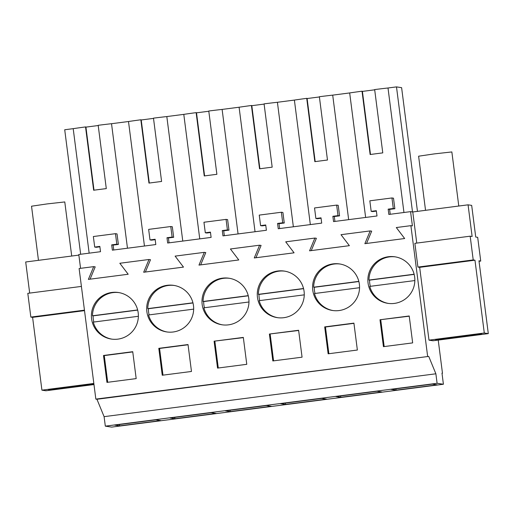 <?xml version="1.0" encoding="UTF-8"?>
<svg xmlns="http://www.w3.org/2000/svg" width="514" height="514" viewBox="0 0 514 514"><rect width="100%" height="100%" fill="white"/><g stroke="black" fill="none" stroke-linecap="round" stroke-linejoin="round"><path stroke-width="0.77" d="M80.666 254.263L64.713 129.753L73.2 128.661L89.153 253.164M443.409 384.247L111.628 427.108L105.319 426.151L104.098 416.655L96.947 399.269L428.727 356.408L435.878 373.794L437.093 383.29L443.409 384.247L441.989 373.164L442.47 373.241L438.224 340.088M90.066 279.173L95.206 266.862L93.702 266.637L79.117 268.52L95.842 399.102L96.947 399.269M403.953 212.494L388.006 87.99L396.493 86.892L412.511 211.935L410.57 211.639L388.847 214.447L388.166 209.153L393.3 208.491L391.951 197.954L369.836 200.813L371.185 211.35L376.319 210.689L377 215.976L333.547 221.592L332.873 216.298L338.006 215.636L336.657 205.099L314.536 207.958L315.885 218.495L321.025 217.833L321.7 223.121L278.254 228.736L277.573 223.442L282.713 222.78L281.364 212.243L259.242 215.103L260.592 225.64L265.725 224.971L266.406 230.266L222.96 235.881L222.279 230.587L227.413 229.925L226.064 219.388L203.949 222.247L205.298 232.778L210.432 232.116L211.106 237.41L189.383 240.218L167.66 243.019L166.986 237.731L172.119 237.07L170.77 226.533L148.649 229.385L149.998 239.922L155.132 239.261L155.813 244.555L134.09 247.362L112.367 250.164L111.686 244.876L116.819 244.208L115.47 233.677L93.355 236.53L94.704 247.067L99.838 246.405L100.513 251.699L78.79 254.501L80.563 268.334M127.472 248.217L111.525 123.707L128.5 121.516L144.447 246.02M149.298 183.048L141.202 119.833L140.842 119.781A25.732 0.45 172.7 0 0 128.5 121.516M141.221 119.974L153.506 118.387M182.772 241.072L166.819 116.562A25.732 0.45 172.7 0 0 153.48 118.149L161.589 181.461A25.732 0.45 -7.3 0 0 148.951 183.093L140.842 119.781M166.819 116.562L183.794 114.371L199.747 238.875M204.598 175.904L196.496 112.694L196.136 112.637A25.732 0.45 172.7 0 0 183.794 114.371M196.515 112.829L208.806 111.242M238.066 233.928L222.119 109.418A25.732 0.45 172.7 0 0 208.774 111.005L216.882 174.317A25.732 0.45 -7.3 0 0 204.244 175.949L196.136 112.637M222.119 109.418L239.094 107.227L255.04 231.737M259.891 168.759L251.796 105.55L251.43 105.492A25.732 0.45 172.7 0 0 239.094 107.227M251.815 105.685L264.1 104.098M293.359 226.783L277.412 102.28A25.732 0.45 172.7 0 0 264.074 103.86L272.182 167.172A25.732 0.45 -7.3 0 0 259.544 168.804L251.43 105.492M277.412 102.28L294.387 100.082L310.34 224.592M315.185 161.614L307.089 98.405L306.729 98.347A25.732 0.45 172.7 0 0 294.387 100.082M307.109 98.54L319.4 96.953M348.659 219.639L332.706 95.135A25.732 0.45 172.7 0 0 319.367 96.716L327.476 160.027A25.732 0.45 -7.3 0 0 314.838 161.659L306.729 98.347M332.706 95.135L349.681 92.938A25.732 0.45 172.7 0 1 362.023 91.203L362.389 91.261L370.485 154.47M362.402 91.402L374.693 89.809M388.006 87.99A25.732 0.45 172.7 0 0 374.661 89.571L382.776 152.883A25.732 0.45 -7.3 0 0 370.138 154.521L362.023 91.203M396.493 86.892L401.614 87.669L417.458 211.37M94.004 190.193L85.909 126.977L85.542 126.926A25.732 0.45 172.7 0 0 73.2 128.661M85.922 127.119L98.213 125.532M111.525 123.707A25.732 0.45 172.7 0 0 98.18 125.294L106.295 188.606A25.732 0.45 -7.3 0 0 93.651 190.238L85.542 126.926M442.001 373.299L442.47 373.241M105.319 426.151L437.093 383.29M119.614 425.875L160.696 420.574L155.838 419.835L114.757 425.142L119.614 425.875L119.447 424.538M230.208 411.592L225.35 410.853L266.425 405.546L271.289 406.285L230.208 411.592L230.034 410.249M174.914 418.737L170.057 417.998L211.132 412.691L215.989 413.429L174.914 418.737L174.741 417.394M340.801 397.303L381.876 391.996L377.019 391.257L335.944 396.564L340.801 397.303L340.628 395.96M285.508 404.447L280.644 403.708L321.725 398.401L326.583 399.14L285.508 404.447L285.334 403.104M391.238 389.426L396.095 390.158L437.176 384.851L432.319 384.119L391.238 389.426M104.098 416.655L435.878 373.794M95.842 399.102L428.727 356.408M93.702 266.637L88.382 279.391L128.185 274.251L119.826 263.264L134.411 261.375L148.996 259.493L143.676 272.247L183.485 267.107L175.12 256.12L189.705 254.231L204.296 252.348L198.969 265.102L238.779 259.962L230.42 248.975L259.589 245.204L254.269 257.957L294.079 252.817L285.713 241.831L314.883 238.059L309.563 250.819L349.372 245.673L341.007 234.686L370.183 230.921L364.863 243.675L404.666 238.528L396.307 227.541L410.892 225.659L427.622 356.241M103.5 355.476L106.951 382.384L136.178 378.606L132.734 351.698L103.5 355.476L104.271 355.592L107.696 382.287M322.272 268.173A23.541 23.496 -81.4 0 0 332.539 310.488A23.541 23.496 -81.4 0 0 358.894 281.646A23.541 23.496 -81.4 0 0 322.272 268.173M156.378 289.6A23.541 23.496 -81.4 0 0 166.645 331.922A23.541 23.496 -81.4 0 0 193.007 303.074A23.541 23.496 -81.4 0 0 156.378 289.6M191.471 371.461L188.028 344.553L158.8 348.331L162.244 375.239L191.471 371.461M214.094 341.187L243.321 337.409L246.771 364.317L217.544 368.095L214.094 341.187L243.353 337.627M324.687 326.898L328.138 353.805L357.365 350.034L353.915 323.126L324.687 326.898L325.458 327.02L328.876 353.709M269.394 334.042L298.621 330.271L302.065 357.179L272.838 360.95L269.394 334.042L298.647 330.483M266.972 275.311A23.541 23.496 -81.4 0 0 277.239 317.633A23.541 23.496 -81.4 0 0 303.601 288.784A23.541 23.496 -81.4 0 0 266.972 275.311M379.987 319.759L409.215 315.981L412.658 342.889L383.431 346.667L379.987 319.759L409.24 316.194M405.161 299.116A23.541 23.496 -81.4 0 0 394.893 256.801A23.541 23.496 -81.4 0 0 368.532 285.643A23.541 23.496 -81.4 0 0 405.161 299.116M128.68 334.839A23.541 23.496 -81.4 0 0 118.413 292.517A23.541 23.496 -81.4 0 0 92.051 321.366A23.541 23.496 -81.4 0 0 128.68 334.839M239.273 320.55A23.541 23.496 -81.4 0 0 229.006 278.228A23.541 23.496 -81.4 0 0 202.644 307.076A23.541 23.496 -81.4 0 0 239.273 320.55M148.996 259.493L150.499 259.718L145.366 272.028M204.296 252.348L205.793 252.58L200.659 264.883M259.589 245.204L261.093 245.435L255.959 257.745M314.883 238.059L316.386 238.29L311.253 250.601M370.183 230.921L371.686 231.146L366.546 243.456M410.57 211.639L412.395 225.884L410.892 225.659M81.405 286.414L27.801 293.34L30.846 317.08L32.594 317.35L41.923 390.158L45.932 390.769L93.978 384.562M29.683 293.096L25.7 261.979L78.873 255.111M30.846 317.08L84.45 310.16M32.594 317.35L84.508 310.642M41.923 390.158L93.837 383.45M93.901 383.939A23.143 0.405 172.7 0 0 70.122 386.669A23.143 0.405 172.7 0 0 48.618 389.83A23.143 0.405 172.7 0 0 73.027 387.113A23.143 0.405 172.7 0 0 93.921 384.125M94.704 247.067L96.253 247.305A25.732 0.45 -7.3 0 1 99.889 246.81M113.748 249.99L113.119 245.094A25.732 0.45 -7.3 0 1 118.374 244.446L117.025 233.909L115.47 233.677M149.998 239.922L151.553 240.16A25.732 0.45 -7.3 0 1 155.183 239.665M169.048 242.846L168.419 237.95A25.732 0.45 -7.3 0 1 173.668 237.301L172.318 226.764L170.77 226.533M205.298 232.778L206.846 233.015A25.732 0.45 -7.3 0 1 210.483 232.521M224.342 235.701L223.712 230.805A25.732 0.45 -7.3 0 1 228.968 230.156L227.612 219.619L226.064 219.388M260.592 225.64L262.14 225.871A25.732 0.45 -7.3 0 1 265.777 225.376M279.635 228.557L279.012 223.661A25.732 0.45 -7.3 0 1 284.261 223.018L282.912 212.481L281.364 212.243M315.885 218.495L317.44 218.726A25.732 0.45 -7.3 0 1 321.077 218.232M334.935 221.412L334.306 216.516A25.732 0.45 -7.3 0 1 339.555 215.874L338.206 205.337L336.657 205.099M365.634 217.448L349.681 92.938M371.185 211.35L372.734 211.588A25.732 0.45 -7.3 0 1 376.37 211.087M390.229 214.267L389.606 209.371A25.732 0.45 -7.3 0 1 394.855 208.729L393.506 198.192L391.951 197.954M470.169 236.189L414.875 243.334L417.914 267.081L419.668 267.344L428.997 340.152L433.006 340.763L488.3 333.618L478.971 260.81L480.725 261.073L477.686 237.333L475.733 237.038L471.679 205.382L468.068 204.829L472.122 236.491L470.169 236.189L473.214 259.936L474.968 260.2L484.291 333.008L488.3 333.618M468.068 204.829L412.774 211.974L416.758 243.09M396.095 390.158L395.928 388.815M104.271 355.592L132.76 351.91M158.8 348.331L159.571 348.447L162.989 375.143M159.571 348.447L188.053 344.765M214.865 341.302L218.283 367.998M325.458 327.02L353.94 323.338M270.165 334.158L273.583 360.854M380.752 319.875L384.176 346.571M332.873 216.298L334.306 216.516M338.006 215.636L339.555 215.874M277.573 223.442L279.012 223.661M282.713 222.78L284.261 223.018M222.279 230.587L223.712 230.805M227.413 229.925L228.968 230.156M166.986 237.731L168.419 237.95M172.119 237.07L173.668 237.301M111.686 244.876L113.119 245.094M116.819 244.208L118.374 244.446M388.166 209.153L389.606 209.371M393.3 208.491L394.855 208.729M428.997 340.152L484.291 333.008M457.197 336.664A23.143 0.405 172.7 0 0 435.692 339.825A23.143 0.405 172.7 0 0 460.101 337.107A23.143 0.405 172.7 0 0 481.605 333.946A23.143 0.405 172.7 0 0 457.197 336.664M419.668 267.344L474.968 260.2M417.914 267.081L473.214 259.936M479.035 261.292L480.725 261.073M38.466 260.335L31.534 206.204L47.102 203.917L64.777 201.944L71.709 256.036M118.959 292.607A23.541 23.496 -81.4 0 0 92.481 315.776L93.079 315.866A23.541 23.496 -81.4 0 0 93.85 322.034M138.369 316.283L93.291 322.105A23.541 23.496 -81.4 0 0 111.898 339.144M137.643 309.942L92.481 315.776M137.681 310.103L93.079 315.866M174.252 285.463A23.541 23.496 -81.4 0 0 147.775 308.631L148.379 308.721A23.541 23.496 -81.4 0 0 149.144 314.889M193.669 309.139L148.585 314.96A23.541 23.496 -81.4 0 0 167.191 331.999M192.936 302.797L147.775 308.631M192.981 302.958L148.379 308.721M229.552 278.318A23.541 23.496 -81.4 0 0 203.075 301.487L203.672 301.577A23.541 23.496 -81.4 0 0 204.443 307.745M248.962 301.994L203.885 307.815A23.541 23.496 -81.4 0 0 222.491 324.854M248.236 295.653L203.075 301.487M248.275 295.813L203.672 301.577M284.846 271.174A23.541 23.496 -81.4 0 0 258.369 294.342L258.972 294.432A23.541 23.496 -81.4 0 0 259.737 300.6M304.262 294.85L259.178 300.671A23.541 23.496 -81.4 0 0 277.785 317.71M303.53 288.508L258.369 294.342M303.575 288.669L258.972 294.432M340.139 264.029A23.541 23.496 -81.4 0 0 313.662 287.197L314.266 287.287A23.541 23.496 -81.4 0 0 315.031 293.455M359.556 287.705L314.478 293.533A23.541 23.496 -81.4 0 0 333.085 310.565M358.83 281.364L313.662 287.197M358.868 281.531L314.266 287.287M395.439 256.884A23.541 23.496 -81.4 0 0 368.962 280.053L369.56 280.149A23.541 23.496 -81.4 0 0 370.331 286.317M414.849 280.56L369.772 286.388A23.541 23.496 -81.4 0 0 388.378 303.421M414.123 274.219L368.962 280.053M414.162 274.386L369.56 280.149M425.541 210.329L418.608 156.198L434.176 153.911L451.851 151.938L458.784 206.03"/></g></svg>
